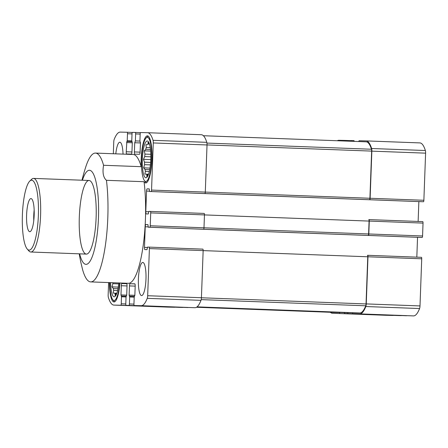 <?xml version="1.0" encoding="UTF-8"?>
<svg xmlns="http://www.w3.org/2000/svg" width="448" height="448" viewBox="0 0 448 448"><rect width="100%" height="100%" fill="white"/><g stroke="black" fill="none" stroke-linecap="round" stroke-linejoin="round"><path stroke-width="0.67" d="M149.498 144.239A15.652 3.573 -87.9 0 0 149.324 144.071L147.986 142.425L148.053 144.043A15.652 3.573 -87.9 0 0 147.454 144.704L145.958 144.659L146.25 147.459A15.652 3.573 -87.9 0 0 145.768 149.285L144.306 150.847L144.956 154.09A15.652 3.573 -87.9 0 0 144.71 156.587L143.478 159.337L144.502 162.154A15.652 3.573 -87.9 0 0 144.564 164.662L143.685 167.849L145.023 169.495A15.652 3.573 -87.9 0 0 145.376 171.338L144.878 174.104L146.378 174.149A15.652 3.573 -87.9 0 0 146.922 174.832L148.182 174.877M146.378 174.149L148.534 174.227M146.922 174.832L146.737 176.422L148.193 174.86A15.652 3.573 -87.9 0 0 148.355 174.72M147.454 144.704L145.958 144.659M148.053 144.043L149.346 144.094M145.768 149.285L150.466 149.458M146.25 147.459L150.22 147.61M144.564 164.662L150.394 164.881M144.502 162.154L150.618 162.383M145.376 171.338L149.313 171.483M145.023 169.495L149.699 169.674M112.818 282.727A15.652 3.573 -87.9 0 0 112.851 283.674L111.972 286.86L113.31 288.506A15.652 3.573 -87.9 0 0 113.663 290.349L113.165 293.115L114.66 293.16A15.652 3.573 -87.9 0 0 115.209 293.843L116.463 293.888M114.66 293.16L116.822 293.238M115.209 293.843L115.024 295.434L116.48 293.871A15.652 3.573 -87.9 0 0 116.642 293.731M112.851 283.674L118.675 283.892M113.663 290.349L117.6 290.5M113.31 288.506L117.981 288.686M142.794 262.45A16.576 3.786 -87.9 0 0 138.404 278.897A16.576 3.786 -87.9 0 0 141.562 295.574A16.576 3.786 -87.9 0 0 141.579 295.574A16.576 3.786 -87.9 0 0 145.97 279.121A16.576 3.786 -87.9 0 0 142.806 262.45A16.576 3.786 -87.9 0 0 142.794 262.45M127.03 141.462L132.166 141.658L126.862 141.462L127.226 140.728L127.484 133.739A1.473 0.336 -87.9 0 0 127.204 132.255A1.473 0.336 -87.9 0 0 127.198 132.255L120.221 132.104A46.407 10.595 -87.9 0 0 114.173 139.457A3.13 0.717 -87.9 0 0 113.753 142.072L113.327 153.748M108.601 282.57L108.153 294.846A3.13 0.717 -87.9 0 0 108.382 297.478A46.407 10.595 -87.9 0 0 113.842 305.088A46.407 10.595 -87.9 0 0 113.876 305.088L120.859 305.245A1.473 0.336 -87.9 0 0 121.246 303.778L121.503 296.783L120.982 294.93L121.318 285.729A2.212 0.504 -87.9 0 1 121.906 283.534L126.616 283.64A2.212 0.504 -87.9 0 1 127.036 285.858L126.7 295.058L126.045 296.884L125.787 303.878A1.473 0.336 -87.9 0 0 126.067 305.357A1.473 0.336 -87.9 0 0 126.073 305.357L129.013 305.424A1.473 0.336 -87.9 0 0 129.405 303.957L129.662 296.968L129.142 295.114L129.478 285.914A2.212 0.504 -87.9 0 1 130.06 283.713L134.77 283.819A2.212 0.504 -87.9 0 0 134.77 283.819L134.77 283.819A2.212 0.504 -87.9 0 1 135.195 286.037L134.859 295.238L134.204 297.069L133.946 304.058A1.473 0.336 -87.9 0 0 134.226 305.542L141.21 305.693A46.407 10.595 -87.9 0 0 147.252 298.34A3.13 0.717 -87.9 0 0 147.672 295.725L149.402 248.595A1.473 0.336 -87.9 0 0 149.122 247.117L147.521 247.083L147.006 249.648L144.906 249.603A2.212 0.504 -87.9 0 1 144.48 247.38L145.236 226.772A2.212 0.504 -87.9 0 1 145.824 224.577L147.924 224.622L148.249 227.209L149.85 227.242A1.473 0.336 -87.9 0 0 150.237 225.775L150.713 212.895A1.473 0.336 -87.9 0 0 150.433 211.417A1.473 0.336 -87.9 0 0 150.427 211.417L148.831 211.383L148.316 213.948L146.216 213.903A2.212 0.504 -87.9 0 0 146.216 213.903A2.212 0.504 -87.9 0 1 145.79 211.68L146.546 191.072A2.212 0.504 -87.9 0 1 147.134 188.871L149.234 188.922L149.559 191.503L151.155 191.542A1.473 0.336 -87.9 0 0 151.547 190.075L153.278 142.951A3.13 0.717 -87.9 0 0 153.048 140.319A46.407 10.595 -87.9 0 0 147.588 132.709A46.407 10.595 -87.9 0 0 147.549 132.709L140.571 132.552A1.473 0.336 -87.9 0 0 140.179 134.019L139.922 141.014L140.442 142.867L140.106 152.068A2.212 0.504 -87.9 0 1 139.524 154.263L134.814 154.157A2.212 0.504 -87.9 0 0 134.814 154.157A2.212 0.504 -87.9 0 1 134.389 151.939L134.725 142.738L135.386 140.913L135.638 133.918A1.473 0.336 -87.9 0 0 135.358 132.44L132.412 132.373A1.473 0.336 -87.9 0 0 132.026 133.84L131.768 140.829L132.289 142.682L131.953 151.883A2.212 0.504 -87.9 0 1 131.365 154.084L126.655 153.978A2.212 0.504 -87.9 0 1 126.235 151.76L126.862 141.462M123.043 154.112A16.576 3.786 -87.9 0 0 119.862 142.223A16.576 3.786 -87.9 0 0 119.851 142.223A16.576 3.786 -87.9 0 0 115.802 153.843M79.234 253.826A184.15 184.15 0 0 0 81.01 263.077L82.611 269.702A64.45 14.717 92.1 0 0 90.675 281.898A64.45 14.717 92.1 0 0 105.078 247.346A64.45 14.717 92.1 0 0 106.439 180.309L144.06 181.714A23.57 5.382 -87.9 0 0 145.69 182.946A23.57 5.382 -87.9 0 0 145.706 182.946A23.57 5.382 -87.9 0 0 151.95 159.555A23.57 5.382 -87.9 0 0 147.454 135.839A23.57 5.382 -87.9 0 0 141.193 166.684A64.45 14.717 92.1 0 0 133.129 154.493L95.502 153.082A64.45 14.717 92.1 0 1 103.566 165.273L141.193 166.684M144.06 181.714A64.45 14.717 92.1 0 1 142.705 248.758A64.45 14.717 92.1 0 1 128.302 283.304L90.675 281.898M109.407 282.598A23.57 5.382 -87.9 0 0 113.971 301.958A23.57 5.382 -87.9 0 0 113.994 301.958A23.57 5.382 -87.9 0 0 119.974 282.996M82.398 180.23A47.09 10.752 92.1 0 1 98.437 202.059A47.09 10.752 92.1 0 1 85.988 264.348A47.09 10.752 92.1 0 1 79.638 253.842M106.439 180.309C103.27 177.576 102.312 172.564 103.566 165.273M81.995 180.219A184.15 184.15 0 0 1 85.736 167.009A64.45 14.717 92.1 0 1 95.502 153.082M144.71 156.587L150.83 156.817M144.956 154.09L150.797 154.308M401.335 315.627L347.592 313.611L398.395 315.56A1.473 0.336 -87.9 0 0 398.395 315.56L401.335 315.627A1.473 0.336 -87.9 0 0 401.447 315.549M386.126 315.291A46.407 10.595 -87.9 0 0 386.165 315.291A46.407 10.595 -87.9 0 0 386.204 315.291L393.182 315.448A1.473 0.336 -87.9 0 0 393.294 315.37M393.182 315.448L332.455 313.275A46.407 10.595 -87.9 0 1 332.416 313.275A46.407 10.595 -87.9 0 1 330.35 312.278M420.571 237.412L422.173 237.446A1.473 0.336 -87.9 0 0 422.565 235.978L423.035 223.098A1.473 0.336 -87.9 0 0 422.755 221.62L368.794 219.598A1.473 0.336 -87.9 0 1 369.079 221.082L204.462 214.911A1.473 0.336 -87.9 0 0 204.176 213.427L150.433 211.417L204.176 213.427M423.035 223.098L369.286 221.082L368.816 233.968A1.473 0.336 -87.9 0 1 368.424 235.43L368.217 235.43A1.473 0.336 -87.9 0 0 368.603 233.962L369.079 221.082M352.526 312.799A1.473 0.336 -87.9 0 0 352.8 313.729L413.532 315.896A46.407 10.595 -87.9 0 0 419.574 308.543A3.13 0.717 -87.9 0 0 420 305.928L421.725 258.798A1.473 0.336 -87.9 0 0 421.445 257.32L367.489 255.304A1.473 0.336 -87.9 0 0 367.483 255.304M421.725 258.798L367.976 256.788L366.251 303.912A3.13 0.717 -87.9 0 1 365.826 306.527A46.407 10.595 -87.9 0 1 359.783 313.886L352.806 313.729A1.473 0.336 -87.9 0 0 352.806 313.729L406.549 315.745M350.678 141.243A1.473 0.336 -87.9 0 1 350.991 140.56L353.931 140.627A1.473 0.336 -87.9 0 1 354.194 141.372M358.814 141.546A1.473 0.336 -87.9 0 1 359.145 140.745L366.128 140.896A46.407 10.595 -87.9 0 1 366.162 140.902A46.407 10.595 -87.9 0 1 371.622 148.506A3.13 0.717 -87.9 0 1 371.851 151.138L370.126 198.268A1.473 0.336 -87.9 0 1 369.734 199.73L369.522 199.724A1.473 0.336 -87.9 0 0 369.914 198.262L371.644 151.099A2.212 0.504 -87.9 0 0 371.482 149.24A45.668 10.427 -87.9 0 0 366.128 141.82A45.668 10.427 -87.9 0 0 366.094 141.82L203.398 135.722L366.128 141.82M421.882 201.706L149.559 191.503L423.483 201.746A1.473 0.336 -87.9 0 0 423.87 200.278L425.6 153.154A3.13 0.717 -87.9 0 0 425.37 150.522A46.407 10.595 -87.9 0 0 419.91 142.912A46.407 10.595 -87.9 0 0 419.871 142.912L366.201 140.902M418.13 221.446L418.858 201.594M420.577 237.412L148.249 227.209L420.577 237.412M416.819 257.146L417.547 237.294M346.024 141.064A1.473 0.336 -87.9 0 0 345.778 140.448L338.794 140.291A46.407 10.595 -87.9 0 0 337.26 140.739M339.433 313.432A1.473 0.336 -87.9 0 0 339.786 312.446M332.416 312.357A45.668 10.427 -87.9 0 0 332.45 312.357A45.668 10.427 -87.9 0 0 332.489 312.357L339.466 312.514A1.473 0.336 -87.9 0 0 339.578 312.435M369.286 221.082A1.473 0.336 -87.9 0 0 369.006 219.604L422.755 221.62M367.976 256.788A1.473 0.336 -87.9 0 0 367.696 255.304L421.445 257.32M352.834 312.81L196.924 306.97L352.839 312.81A1.473 0.336 -87.9 0 0 352.839 312.81L359.817 312.962A45.668 10.427 -87.9 0 0 365.742 305.794A2.212 0.504 -87.9 0 0 366.038 303.94L367.769 256.782A1.473 0.336 -87.9 0 0 367.489 255.304M347.592 313.611A1.473 0.336 -87.9 0 0 347.945 312.626M344.68 312.626L196.762 307.087L347.626 312.693A1.473 0.336 -87.9 0 0 347.732 312.62M344.366 312.614A1.473 0.336 -87.9 0 0 344.646 313.55L398.395 315.56M167.552 307.098A46.407 10.595 -87.9 0 0 167.591 307.098A46.407 10.595 -87.9 0 0 167.625 307.104L174.608 307.255A1.473 0.336 -87.9 0 0 174.714 307.182M369.522 199.724L204.904 193.553A1.473 0.336 -87.9 0 0 205.296 192.091L207.026 144.962A3.13 0.717 -87.9 0 0 206.797 142.335A46.407 10.595 -87.9 0 0 201.337 134.725A46.407 10.595 -87.9 0 0 201.298 134.725L147.622 132.709M150.713 212.895L204.462 214.911L203.986 227.791L150.237 225.775M368.217 235.43L203.599 229.258A1.473 0.336 -87.9 0 0 203.986 227.791M367.769 256.782L203.151 250.611A1.473 0.336 -87.9 0 0 202.871 249.133A1.473 0.336 -87.9 0 0 202.866 249.133L149.122 247.117L202.871 249.133M149.402 248.595L203.151 250.611L201.421 297.735L147.672 295.725M187.975 307.552L134.226 305.542L194.953 307.709A46.407 10.595 -87.9 0 0 201.001 300.35A3.13 0.717 -87.9 0 0 201.421 297.735M126.073 305.357L179.822 307.373A1.473 0.336 -87.9 0 0 179.822 307.373L182.762 307.44A1.473 0.336 -87.9 0 0 182.874 307.362M86.363 254.094A36.831 8.411 92.1 0 1 86.335 254.094A36.831 8.411 92.1 0 1 79.313 216.972A36.831 8.411 92.1 0 1 89.096 180.482A36.831 8.411 92.1 0 1 96.124 217.538A36.831 8.411 92.1 0 1 86.363 254.094M118.77 282.951A18.413 4.206 92.1 0 1 115.931 295.282A18.413 4.206 92.1 0 1 114.184 296.806A18.413 4.206 92.1 0 1 110.611 282.643M119.633 282.979A22.098 5.046 92.1 0 1 114.044 300.485A22.098 5.046 92.1 0 1 112.868 299.824A22.098 5.046 92.1 0 1 109.749 282.61M114.699 301.778A23.57 5.382 92.1 0 1 114.167 301.308L112.868 299.824M145.897 177.794A18.413 4.206 92.1 0 1 142.604 155.45A18.413 4.206 92.1 0 1 148.91 142.643A18.413 4.206 92.1 0 1 150.774 159.55A18.413 4.206 92.1 0 1 147.65 176.271A18.413 4.206 92.1 0 1 145.897 177.794M145.762 181.474A22.098 5.046 92.1 0 1 144.586 180.813A22.098 5.046 92.1 0 1 141.529 159.202A22.098 5.046 92.1 0 1 146.194 137.883A22.098 5.046 92.1 0 1 151.676 156.934A22.098 5.046 92.1 0 1 145.762 181.474M146.412 182.767A23.57 5.382 92.1 0 1 145.886 182.297L144.586 180.813M146.194 137.883L147.599 136.5A23.57 5.382 92.1 0 1 148.165 136.074M118.255 287.095L111.972 286.86M149.974 168.084L143.685 167.849M150.774 159.611L143.478 159.337M150.623 151.082L144.306 150.847M29.103 250.107A34.989 7.991 92.1 0 1 27.238 249.06A34.989 7.991 92.1 0 1 22.4 214.838A34.989 7.991 92.1 0 1 29.786 181.082A34.989 7.991 92.1 0 1 38.466 211.249A34.989 7.991 92.1 0 1 29.103 250.107M26.6 215.057A16.576 3.786 92.1 0 1 31.007 198.576A16.576 3.786 92.1 0 1 34.166 215.281A16.576 3.786 92.1 0 1 29.764 231.7A16.576 3.786 92.1 0 1 26.6 215.057M29.786 181.082L31.545 179.357A36.831 8.411 92.1 0 1 33.555 178.405A36.831 8.411 92.1 0 1 40.583 215.46A36.831 8.411 92.1 0 1 30.828 252.011A36.831 8.411 92.1 0 1 30.794 252.011A36.831 8.411 92.1 0 1 28.862 250.908L27.238 249.06M33.768 220.573A16.576 3.786 92.1 0 1 33.768 215.326A16.576 3.786 92.1 0 1 34.166 209.978M386.204 315.291L332.455 313.275M422.565 235.978L368.816 233.968M420 305.928L366.251 303.912M140.459 132.63L135.358 132.44L140.459 132.63M182.762 307.44L129.013 305.424M174.608 307.255L120.859 305.245M167.625 307.104L113.876 305.088M368.603 233.962L203.986 227.797M366.038 303.94L201.421 297.774M347.626 312.693L196.823 307.042M339.466 312.514L196.65 307.16M332.489 312.357L196.493 307.261L332.45 312.357M413.532 315.896L359.783 313.886M419.574 308.543L365.826 306.527M423.87 200.278L370.126 198.268M425.6 153.154L371.851 151.138M425.37 150.522L371.622 148.506M350.879 140.638L345.778 140.448L350.879 140.638M371.482 149.24L206.948 143.074M371.644 151.099L207.026 144.934M369.914 198.262L151.547 190.075M365.742 305.794L201.208 299.628M359.817 312.962L197.053 306.863M132.306 132.451L127.204 132.255L132.306 132.451M206.797 142.335L153.048 140.319M207.026 144.962L153.278 142.951M201.001 300.35L147.252 298.34M194.953 307.709L141.21 305.693M126.045 296.957L121.503 296.783M125.787 303.946L121.246 303.778M126.162 296.223L121.363 296.044L126.162 296.223M126.694 295.148L120.982 294.93M127.036 285.947L121.318 285.729M126.739 283.713L121.906 283.534M134.198 297.136L129.662 296.968M133.941 304.13L129.405 303.957M134.322 296.408L129.522 296.229L134.322 296.408M134.854 295.327L129.142 295.114M135.19 286.126L129.478 285.914M134.898 283.898L130.06 283.713M147.358 247.492L144.48 247.38M148.126 226.878L145.236 226.772M147.986 224.655L145.824 224.577M203.599 229.258L149.85 227.242M422.173 237.446L368.424 235.43M148.663 211.786L145.79 211.68M149.43 191.178L146.546 191.072M149.296 188.955L147.134 188.871M204.904 193.553L151.155 191.542M423.483 201.746L369.734 199.73M140.106 152.152L134.389 151.939M140.442 142.951L134.725 142.738M139.922 141.081L135.386 140.913M140.179 134.086L135.638 133.918M132.02 133.907L127.484 133.739M131.768 140.902L127.226 140.728M132.283 142.772L126.571 142.559M131.947 151.973L126.235 151.76M386.165 315.291L332.416 313.275M419.91 142.912L366.162 140.902M201.337 134.725L147.588 132.709M167.591 307.098L113.842 305.088M179.816 307.373L126.067 305.357M30.794 252.011L86.335 254.094M33.555 178.405L89.096 180.482"/></g></svg>

